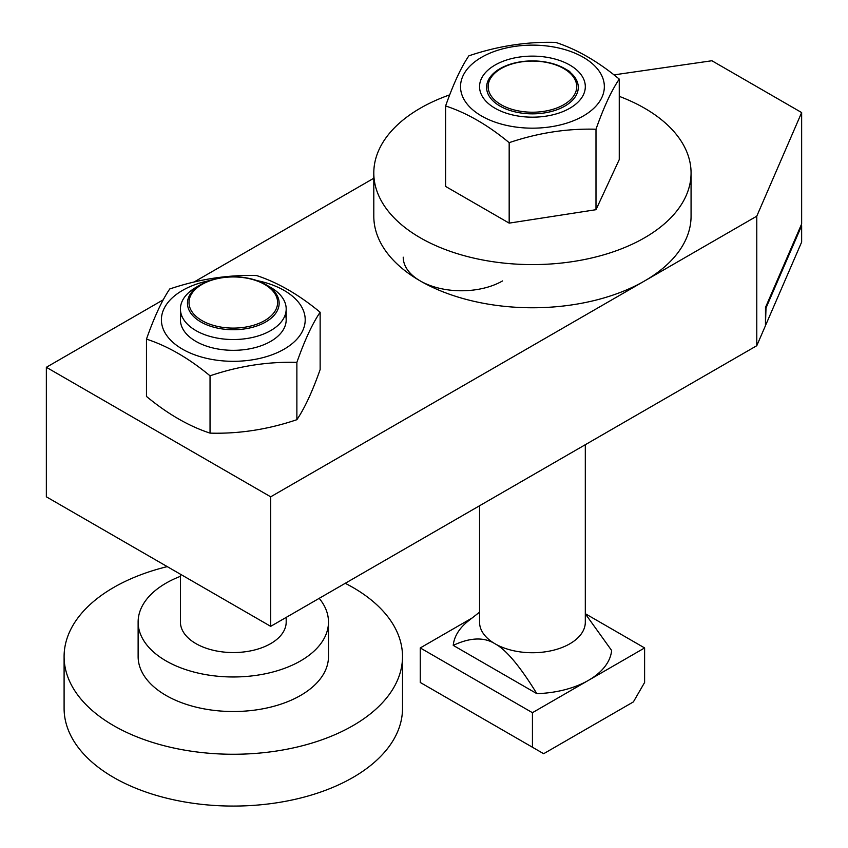 <?xml version="1.0" encoding="UTF-8"?>
<svg xmlns="http://www.w3.org/2000/svg" width="848" height="848" viewBox="0 0 848 848"><rect width="100%" height="100%" fill="white"/><g stroke="black" fill="none" stroke-linecap="round" stroke-linejoin="round"><path stroke-width="1.27" d="M585.311 613.804L611.631 650.48A79.32 45.792 180 0 1 588.523 680.319A79.32 45.792 180 0 1 536.848 693.653L453.235 645.381C470.142 637.442 484.07 636.912 495.041 643.791A52.883 30.528 180 0 1 479.555 622.209L479.555 505.758M500.023 106.095A45.845 26.468 180 0 1 500.013 68.667A45.845 26.468 180 0 1 564.853 68.667L564.853 68.667A45.845 26.468 180 0 1 564.853 106.095A45.845 26.468 180 0 1 500.023 106.095M569.824 71.539L564.853 68.667M501.115 104.728A44.287 25.567 0 0 0 563.75 104.728A44.287 25.567 0 0 0 563.75 68.571A44.287 25.567 0 0 0 501.115 68.571A44.287 25.567 0 0 0 501.115 104.728M472.124 617.991L420.258 647.936L420.258 682.47L532.438 747.236L532.438 712.691L644.607 647.936L585.311 613.698M453.235 645.381A79.32 45.792 180 0 1 468.584 620.757L479.555 612.171M532.438 712.691L420.258 647.936M532.438 747.236L543.653 753.713L633.392 701.9L644.607 682.47L644.607 647.936M585.311 444.702L585.311 622.209A52.883 30.528 180 0 1 552.673 650.416A52.883 30.528 180 0 1 495.041 643.791C506.012 649.579 519.951 666.199 536.848 693.653M345.242 583.307A169.208 97.69 180 0 1 352.959 587.484A169.208 97.69 180 0 1 402.514 656.564A169.208 97.69 180 0 1 298.061 746.823A169.208 97.69 180 0 1 113.653 725.644A169.208 97.69 180 0 1 64.098 656.564A169.208 97.69 180 0 1 167.257 566.623M402.514 656.564L402.514 708.377A169.208 97.69 180 0 1 298.061 798.636A169.208 97.69 180 0 1 113.653 777.457A169.208 97.69 180 0 1 64.098 708.377L64.098 656.564M319.198 598.338A95.177 54.95 180 0 1 328.483 622.029A95.177 54.95 180 0 1 269.728 672.793A95.177 54.95 180 0 1 166.007 660.878A95.177 54.95 180 0 1 138.129 622.029A95.177 54.95 180 0 1 180.423 576.333M328.483 622.029L328.483 656.564A95.177 54.95 180 0 1 269.728 707.338A95.177 54.95 180 0 1 166.007 695.424A95.177 54.95 180 0 1 138.129 656.564L138.129 622.029M270.692 287.419L270.692 287.419A52.883 30.528 180 0 1 286.189 309.001A52.883 30.528 180 0 1 253.541 337.207A52.883 30.528 180 0 1 195.92 330.593A52.883 30.528 180 0 1 180.423 309.001A52.883 30.528 180 0 1 195.909 287.419L200.891 284.546A45.845 26.468 180 0 1 265.721 284.546L270.692 287.419L265.721 284.546A45.845 26.468 180 0 1 265.721 321.975A45.845 26.468 180 0 1 200.891 321.975A45.845 26.468 180 0 1 200.891 284.546M286.189 617.397L286.189 622.029A52.883 30.528 180 0 1 253.541 650.236A52.883 30.528 180 0 1 195.92 643.611A52.883 30.528 180 0 1 180.423 622.029L180.423 574.223M201.983 320.608A44.287 25.567 0 0 0 264.629 320.608A44.287 25.567 0 0 0 264.629 284.44A44.287 25.567 0 0 0 201.983 284.44A44.287 25.567 0 0 0 201.983 320.608M46.354 367.29L46.354 496.811L270.692 626.343L756.776 345.708L765.458 325.674L765.5 307.432L801.646 223.946L801.646 112.561L756.776 216.176L270.692 496.811L46.354 367.29L163.282 299.779M801.053 225.335L801.646 225.674L766.009 307.983L765.5 323.448M756.776 345.708L756.776 216.176M766.009 323.523L766.051 324.286L765.5 323.968M613.952 74.889L711.907 60.749L801.646 112.561M766.051 324.286L801.646 242.083L801.646 225.674M502.525 280.942A58.162 33.581 180 0 1 439.137 288.214A58.162 33.581 180 0 1 403.224 257.188M193.842 282.14L373.798 178.239M270.692 626.343L270.692 496.811M619.263 96.354A158.64 91.584 180 0 1 644.607 108.237A158.64 91.584 180 0 1 691.067 173.003A158.64 91.584 180 0 1 593.144 257.622A158.64 91.584 180 0 1 420.258 237.769A158.64 91.584 180 0 1 373.798 173.003A158.64 91.584 180 0 1 449.726 94.849M691.067 173.003L691.067 216.176A158.64 91.584 180 0 1 593.144 300.796A158.64 91.584 180 0 1 420.258 280.942A158.64 91.584 180 0 1 373.798 216.176L373.798 173.003M481.579 57.293A71.91 41.52 180 0 1 583.286 57.293A71.91 41.52 180 0 1 583.286 116.006A71.91 41.52 180 0 1 481.579 116.006A71.91 41.52 180 0 1 481.579 57.293M595.996 129.235C603.755 107.208 611.514 90.503 619.263 79.097C598.073 61.554 576.884 49.322 555.705 42.4C526.756 41.573 497.808 46.046 468.87 55.83C461.111 67.236 453.362 83.941 445.603 105.968C466.792 112.89 487.982 125.122 509.171 142.665C538.109 132.882 567.058 128.398 595.996 129.235L595.996 209.7L509.171 223.13L445.603 186.433L445.603 105.968M569.824 108.237A52.883 30.528 180 0 1 495.041 108.237A52.883 30.528 180 0 1 495.041 65.063A52.883 30.528 180 0 1 569.824 65.063A52.883 30.528 180 0 1 569.824 108.237L569.824 108.237M509.171 223.13L509.171 142.665M595.996 209.7L619.263 159.572L619.263 79.097M320.141 312.244L320.141 369.558C312.382 391.585 304.623 408.291 296.874 419.696C267.926 429.48 238.988 433.953 210.039 433.127L210.039 375.812C238.988 366.018 267.926 361.545 296.874 362.372C304.623 340.355 312.382 323.65 320.141 312.244C298.952 294.701 277.762 282.469 256.573 275.547C227.624 274.72 198.686 279.193 169.738 288.977C161.989 300.383 154.23 317.088 146.471 339.115C167.66 346.037 188.85 358.269 210.039 375.812M256.965 280.593A71.91 41.52 180 0 1 284.154 349.153A71.91 41.52 180 0 1 182.458 349.153A71.91 41.52 180 0 1 182.458 290.44A71.91 41.52 180 0 1 209.647 280.593M285.352 314.396A52.883 30.528 180 0 1 270.692 341.384A52.883 30.528 180 0 1 208.809 346.853A52.883 30.528 180 0 1 181.26 314.396M296.874 362.372L296.874 419.696M210.039 433.127C188.85 426.205 167.66 413.972 146.471 396.429L146.471 339.115M500.013 68.667L497.85 69.918M286.189 319.791L286.189 309.001M180.423 319.791L180.423 309.001"/></g></svg>
